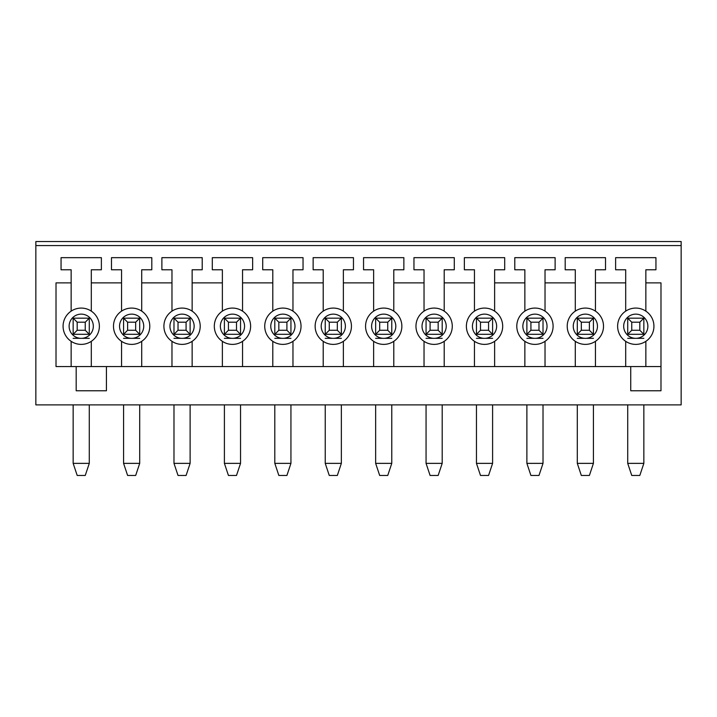 <?xml version="1.0" encoding="UTF-8"?>
<svg xmlns="http://www.w3.org/2000/svg" width="717" height="717" viewBox="0 0 717 717"><rect width="100%" height="100%" fill="white"/><g stroke="black" fill="none" stroke-linecap="round" stroke-linejoin="round"><path stroke-width="1.08" d="M627.716 463.361L643.848 463.361L639.815 475.461L631.749 475.461L627.716 463.361L627.716 404.881M643.848 463.361L643.848 404.881M631.749 330.268L627.716 334.301L627.716 318.169L631.749 322.202L631.749 330.268L639.815 330.268L639.815 322.202L631.749 322.202M627.716 318.169L643.848 318.169L639.815 322.202M643.848 318.169L643.848 334.301L639.815 330.268M643.848 334.301L627.716 334.301M577.293 404.881L577.293 463.361L593.425 463.361L589.392 475.461L581.326 475.461L577.302 463.361M593.425 463.361L593.425 404.881M581.326 330.268L577.293 334.301L577.293 318.169L581.326 322.202L581.326 330.268L589.392 330.268L589.392 322.202L581.326 322.202M577.293 318.169L593.425 318.169L589.392 322.202M593.425 318.169L593.425 334.301L589.392 330.268M593.425 334.301L577.293 334.301M526.887 463.361L543.02 463.361L538.987 475.461L530.921 475.461L526.887 463.361L526.887 404.881M543.02 463.361L543.02 404.881M530.921 330.268L526.887 334.301L526.887 318.169L530.921 322.202L530.921 330.268L538.987 330.268L538.987 322.202L530.921 322.202M526.887 318.169L543.02 318.169L538.987 322.202M543.02 318.169L543.02 334.301L538.987 330.268M543.02 334.301L526.887 334.301M476.464 463.361L492.597 463.361L488.564 475.461L480.498 475.461L476.464 463.361L476.464 404.881M492.597 463.361L492.597 404.881M480.498 330.268L476.464 334.301L476.464 318.169L480.498 322.202L480.498 330.268L488.564 330.268L488.564 322.202L480.498 322.202M476.464 318.169L492.597 318.169L488.564 322.202M492.597 318.169L492.597 334.301L488.564 330.268M492.597 334.301L476.464 334.301M426.059 463.361L442.192 463.361L438.159 475.461L430.092 475.461L426.059 463.361L426.059 404.881M442.192 463.361L442.192 404.881M430.092 330.268L426.059 334.301L426.059 318.169L430.092 322.202L430.092 330.268L438.159 330.268L438.159 322.202L430.092 322.202M426.059 318.169L442.192 318.169L438.159 322.202M442.192 318.169L442.192 334.301L438.159 330.268M442.192 334.301L426.059 334.301M375.645 463.361L391.778 463.361L387.745 475.461L379.678 475.461L375.645 463.361L375.645 404.881M391.778 463.361L391.778 404.881M379.678 330.268L375.645 334.301L375.645 318.169L379.678 322.202L379.678 330.268L387.745 330.268L387.745 322.202L379.678 322.202M375.645 318.169L391.778 318.169L387.745 322.202M391.778 318.169L391.778 334.301L387.745 330.268M391.778 334.301L375.645 334.301M325.231 463.361L341.364 463.361L337.331 475.461L329.264 475.461L325.231 463.361L325.231 404.881M341.364 463.361L341.364 404.881M329.264 330.268L325.231 334.301L325.231 318.169L329.264 322.202L329.264 330.268L337.331 330.268L337.331 322.202L329.264 322.202M325.231 318.169L341.364 318.169L337.331 322.202M341.364 318.169L341.364 334.301L337.331 330.268M341.364 334.301L325.231 334.301M274.808 404.881L274.808 463.361L290.941 463.361L286.908 475.461L278.841 475.461M290.941 463.361L290.941 404.881M274.817 463.361L278.85 475.461M278.841 330.268L274.808 334.301L274.808 318.169L278.841 322.202L278.841 330.268L286.908 330.268L286.908 322.202L278.841 322.202M274.808 318.169L290.941 318.169L286.908 322.202M290.941 318.169L290.941 334.301L286.908 330.268M290.941 334.301L274.808 334.301M224.403 463.361L240.536 463.361L236.502 475.461L228.436 475.461L224.403 463.361L224.403 404.881M240.536 463.361L240.536 404.881M228.427 330.268L224.403 334.301L224.403 318.169L228.436 322.202L228.436 330.268L236.502 330.268L236.502 322.202L228.436 322.202M224.403 318.169L240.536 318.169L236.502 322.202M240.536 318.169L240.536 334.301L236.502 330.268M240.536 334.301L224.403 334.301M190.122 463.361L186.088 475.461L178.022 475.461L173.989 463.361M173.98 404.881L173.98 463.361L190.113 463.361L190.113 404.881M173.989 318.169L178.022 322.202L178.022 330.268L173.989 334.301M173.98 334.301L173.98 318.169L190.113 318.169L190.113 334.301L173.98 334.301M190.122 318.169L186.088 322.202L178.022 322.202M190.122 334.301L186.088 330.268L178.022 330.268M186.079 330.268L186.079 322.202M123.575 463.361L139.707 463.361L135.674 475.461L127.608 475.461L123.575 463.361L123.575 404.881M139.707 463.361L139.707 404.881M127.608 330.268L123.575 334.301L123.575 318.169L127.608 322.202L127.608 330.268L135.674 330.268L139.707 334.301L123.575 334.301M123.575 318.169L139.707 318.169L135.674 322.202L127.608 322.202M135.665 330.268L135.665 322.202M139.707 318.169L139.707 334.301M89.293 463.361L85.251 475.461L77.185 475.461M73.152 404.881L73.152 463.361L89.284 463.361L89.284 404.881M73.161 463.361L77.194 475.461M89.293 318.169L85.251 322.202L77.185 322.202L77.185 330.268L73.161 334.301M73.161 318.169L77.194 322.202M73.152 334.301L73.152 318.169L89.284 318.169L89.284 334.301L73.152 334.301M89.293 334.301L85.251 330.268L85.251 322.202M77.185 330.268L85.251 330.268M681.15 245.572L681.15 404.881L35.85 404.881L35.85 245.572L681.15 245.572L681.15 241.539L35.85 241.539L35.85 245.572M106.43 390.765L76.181 390.765L76.181 366.566L56.016 366.566L56.016 282.874L71.144 282.874L71.144 269.771L61.053 269.771L61.053 257.672L101.384 257.672L101.384 269.771L91.31 269.771L91.31 282.874L121.549 282.874L121.549 269.771L111.476 269.771L111.476 257.672L151.807 257.672L151.807 269.771L141.715 269.771L141.715 282.874L171.972 282.874L171.972 269.771L161.881 269.771L161.881 257.672L202.212 257.672L202.212 269.771L192.138 269.771L192.138 282.874L222.378 282.874L222.378 269.771L212.304 269.771L212.304 257.672L252.635 257.672L252.635 269.771L242.543 269.771L242.543 282.874L272.801 282.874L272.801 269.771L262.709 269.771L262.709 257.672L303.04 257.672L303.04 269.771L292.966 269.771L292.966 282.874L323.206 282.874L323.206 269.771L313.132 269.771L313.132 257.672L353.463 257.672L353.463 269.771L343.371 269.771L343.371 282.874L373.629 282.874L373.629 269.771L363.546 269.771L363.546 257.672L403.868 257.672L403.868 269.771L393.794 269.771L393.794 282.874L424.034 282.874L424.034 269.771L413.96 269.771L413.96 257.672L454.291 257.672L454.291 269.771L444.199 269.771L444.199 282.874L474.457 282.874L474.457 269.771L464.365 269.771L464.365 257.672L504.696 257.672L504.696 269.771L494.622 269.771L494.622 282.874L524.862 282.874L524.862 269.771L514.788 269.771L514.788 257.672L555.119 257.672L555.119 269.771L545.028 269.771L545.028 282.874L575.285 282.874L575.285 269.771L565.193 269.771L565.193 257.672L605.524 257.672L605.524 269.771L595.451 269.771L595.451 282.874L625.69 282.874L625.69 269.771L615.616 269.771L615.616 257.672L655.947 257.672L655.947 269.771L645.856 269.771L645.856 282.874L660.984 282.874L660.984 390.765L630.736 390.765L630.736 366.566L106.43 366.566L106.43 390.765M76.181 366.566L106.43 366.566M630.736 366.566L660.984 366.566M91.31 282.874L91.31 311.142A18.149 18.149 0 0 0 71.144 311.142L71.144 282.874M141.715 282.874L141.715 311.142A18.149 18.149 0 0 0 121.549 311.142L121.549 282.874M192.138 282.874L192.138 311.142A18.149 18.149 0 0 0 171.972 311.142L171.972 282.874M242.543 282.874L242.543 311.142A18.149 18.149 0 0 0 222.378 311.142L222.378 282.874M292.966 311.142L292.966 282.874M272.801 282.874L272.801 311.142M343.371 282.874L343.371 311.142A18.149 18.149 0 0 0 323.206 311.142L323.206 282.874M393.794 311.142L393.794 282.874M373.629 282.874L373.629 311.142M444.199 282.874L444.199 311.142A18.149 18.149 0 0 0 424.034 311.142L424.034 282.874M494.622 311.142L494.622 282.874M474.457 282.874L474.457 311.142M545.028 282.874L545.028 311.142A18.149 18.149 0 0 0 524.862 311.142L524.862 282.874M595.451 311.142L595.451 282.874M575.285 282.874L575.285 311.142M645.856 311.142L645.856 282.874M625.69 282.874L625.69 311.142M625.69 341.328L625.69 366.566M645.856 366.566L645.856 341.328M617.624 326.235A18.149 18.149 0 0 1 644.852 310.515A18.149 18.149 0 0 1 644.852 341.955A18.149 18.149 0 0 1 617.624 326.235A18.149 18.149 0 0 1 644.852 310.515A18.149 18.149 0 0 1 644.852 341.955A18.149 18.149 0 0 1 617.624 326.235M575.285 341.328L575.285 366.566M595.451 366.566L595.451 341.328M567.219 326.235A18.149 18.149 0 0 1 594.438 310.515A18.149 18.149 0 0 1 594.438 341.955A18.149 18.149 0 0 1 567.219 326.235A18.149 18.149 0 0 1 594.438 310.515A18.149 18.149 0 0 1 594.438 341.955A18.149 18.149 0 0 1 567.219 326.235M524.862 341.328L524.862 366.566M545.028 366.566L545.028 341.328M516.796 326.235A18.149 18.149 0 0 1 544.024 310.515A18.149 18.149 0 0 1 544.024 341.955A18.149 18.149 0 0 1 516.796 326.235A18.149 18.149 0 0 1 544.024 310.515A18.149 18.149 0 0 1 544.024 341.955A18.149 18.149 0 0 1 516.796 326.235M474.457 341.328L474.457 366.566M494.622 366.566L494.622 341.328M466.391 326.235A18.149 18.149 0 0 1 493.61 310.515A18.149 18.149 0 0 1 493.61 341.955A18.149 18.149 0 0 1 466.391 326.235A18.149 18.149 0 0 1 493.61 310.515A18.149 18.149 0 0 1 493.61 341.955A18.149 18.149 0 0 1 466.391 326.235M424.034 341.328L424.034 366.566M444.199 366.566L444.199 341.328M415.968 326.235A18.149 18.149 0 0 1 443.196 310.515A18.149 18.149 0 0 1 443.196 341.955A18.149 18.149 0 0 1 415.968 326.235A18.149 18.149 0 0 1 443.196 310.515A18.149 18.149 0 0 1 443.196 341.955A18.149 18.149 0 0 1 415.968 326.235M373.629 341.328L373.629 366.566M393.794 366.566L393.794 341.328M365.562 326.235A18.149 18.149 0 0 1 392.782 310.515A18.149 18.149 0 0 1 392.782 341.955A18.149 18.149 0 0 1 365.562 326.235A18.149 18.149 0 0 1 392.782 310.515A18.149 18.149 0 0 1 392.782 341.955A18.149 18.149 0 0 1 365.562 326.235M323.206 341.328L323.206 366.566M343.371 366.566L343.371 341.328M315.139 326.235A18.149 18.149 0 0 1 342.368 310.515A18.149 18.149 0 0 1 342.368 341.955A18.149 18.149 0 0 1 315.139 326.235A18.149 18.149 0 0 1 342.368 310.515A18.149 18.149 0 0 1 342.368 341.955A18.149 18.149 0 0 1 315.139 326.235M272.801 341.328L272.801 366.566M292.966 366.566L292.966 341.328M264.734 326.235A18.149 18.149 0 0 1 291.953 310.515A18.149 18.149 0 0 1 291.953 341.955A18.149 18.149 0 0 1 264.734 326.235A18.149 18.149 0 0 1 291.953 310.515A18.149 18.149 0 0 1 291.953 341.955A18.149 18.149 0 0 1 264.734 326.235M222.378 341.328L222.378 366.566M242.543 366.566L242.543 341.328M214.311 326.235A18.149 18.149 0 0 1 241.539 310.515A18.149 18.149 0 0 1 241.539 341.955A18.149 18.149 0 0 1 214.311 326.235A18.149 18.149 0 0 1 241.539 310.515A18.149 18.149 0 0 1 241.539 341.955A18.149 18.149 0 0 1 214.311 326.235M171.972 341.328L171.972 366.566M192.138 366.566L192.138 341.328M163.906 326.235A18.149 18.149 0 0 1 191.125 310.515A18.149 18.149 0 0 1 191.125 341.955A18.149 18.149 0 0 1 163.906 326.235A18.149 18.149 0 0 1 191.125 310.515A18.149 18.149 0 0 1 191.125 341.955A18.149 18.149 0 0 1 163.906 326.235M121.549 341.328L121.549 366.566M141.715 366.566L141.715 341.328M113.483 326.235A18.149 18.149 0 0 1 140.711 310.515A18.149 18.149 0 0 1 140.711 341.955A18.149 18.149 0 0 1 113.483 326.235A18.149 18.149 0 0 1 140.711 310.515A18.149 18.149 0 0 1 140.711 341.955A18.149 18.149 0 0 1 113.483 326.235M71.144 341.328L71.144 366.566M91.31 366.566L91.31 341.328M63.078 326.235A18.149 18.149 0 0 1 90.297 310.515A18.149 18.149 0 0 1 90.297 341.955A18.149 18.149 0 0 1 63.078 326.235A18.149 18.149 0 0 1 90.297 310.515A18.149 18.149 0 0 1 90.297 341.955A18.149 18.149 0 0 1 63.078 326.235M643.848 338.334L627.716 338.334M593.425 338.334L577.293 338.334M543.02 338.334L526.887 338.334M492.597 338.334L476.464 338.334M442.192 338.334L426.059 338.334M391.778 338.334L375.645 338.334M341.364 338.334L325.231 338.334M290.941 338.334L274.808 338.334M240.536 338.334L224.403 338.334M190.113 338.334L173.98 338.334M139.707 338.334L123.575 338.334M89.284 338.334L73.152 338.334M69.119 326.235A12.099 12.099 0 0 1 87.277 315.758A12.099 12.099 0 0 1 87.277 336.712A12.099 12.099 0 0 1 69.119 326.235M119.542 326.235A12.099 12.099 0 0 1 137.691 315.758A12.099 12.099 0 0 1 137.691 336.712A12.099 12.099 0 0 1 119.542 326.235M169.947 326.235A12.099 12.099 0 0 1 188.105 315.758A12.099 12.099 0 0 1 188.105 336.712A12.099 12.099 0 0 1 169.947 326.235M220.37 326.235A12.099 12.099 0 0 1 238.51 315.758A12.099 12.099 0 0 1 238.51 336.712A12.099 12.099 0 0 1 220.37 326.235M270.775 326.235A12.099 12.099 0 0 1 288.933 315.758A12.099 12.099 0 0 1 288.933 336.712A12.099 12.099 0 0 1 270.775 326.235M321.198 326.235A12.099 12.099 0 0 1 339.338 315.758A12.099 12.099 0 0 1 339.338 336.712A12.099 12.099 0 0 1 321.198 326.235M371.603 326.235A12.099 12.099 0 0 1 389.761 315.758A12.099 12.099 0 0 1 389.761 336.712A12.099 12.099 0 0 1 371.603 326.235M422.026 326.235A12.099 12.099 0 0 1 440.166 315.758A12.099 12.099 0 0 1 440.166 336.712A12.099 12.099 0 0 1 422.026 326.235M472.431 326.235A12.099 12.099 0 0 1 490.589 315.758A12.099 12.099 0 0 1 490.589 336.712A12.099 12.099 0 0 1 472.431 326.235M522.854 326.235A12.099 12.099 0 0 1 540.994 315.758A12.099 12.099 0 0 1 540.994 336.712A12.099 12.099 0 0 1 522.854 326.235M573.259 326.235A12.099 12.099 0 0 1 591.417 315.758A12.099 12.099 0 0 1 591.417 336.712A12.099 12.099 0 0 1 573.259 326.235M623.682 326.235A12.099 12.099 0 0 1 641.823 315.758A12.099 12.099 0 0 1 641.823 336.712A12.099 12.099 0 0 1 623.682 326.235"/></g></svg>
